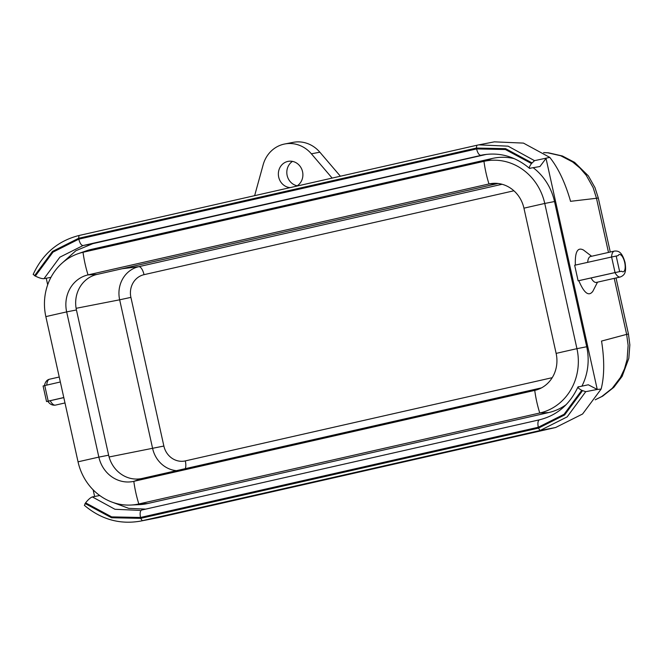 <?xml version="1.0" encoding="UTF-8"?>
<svg xmlns="http://www.w3.org/2000/svg" width="663" height="663" viewBox="0 0 663 663"><rect width="100%" height="100%" fill="white"/><g stroke="black" fill="none" stroke-linecap="round" stroke-linejoin="round"><path stroke-width="0.99" d="M340.392 176.217L319.848 152.192L311.395 153.824L332.146 178.09M311.395 153.824A30.987 28.55 -100.9 0 0 284.75 143.987A30.987 28.55 -100.9 0 0 263.153 164.772L254.633 195.668M296.668 186.137A13.285 12.232 -100.9 0 0 302.104 170.118A13.285 12.232 -100.9 0 0 288.107 161.374A13.285 12.232 -100.9 0 0 287.75 161.441A13.285 12.232 -100.9 0 0 278.41 175.289A13.285 12.232 -100.9 0 0 290.112 187.621M588.305 384.78L577.945 387.001C569.774 404.529 556.937 415.469 539.425 419.82L539.458 419.812C537.925 420.566 537.527 423.052 538.281 427.254L564.089 414.276L581.749 390.316L585.744 391.676L597.247 389.454L588.305 384.78M578.492 386.67C577.208 387.175 578.293 388.385 581.749 390.316M62.007 263.194L75.897 250.705L92.845 243.644L486.567 154.346M94.618 496.496L93.135 489.816M47.686 284.792L46.228 278.245M112.428 502.256L128.663 508.339L145.703 509.126M99.74 495.51L92.381 496.927C90.499 497.565 88.237 499.537 85.602 502.844L85.096 503.524L111.517 517.745L140.697 518.342L538.472 428.116L540.063 430.511L555.627 427.511L582.586 414.002L601.134 389.065L597.247 389.454L546.03 158.44L539.922 166.529L529.48 168.319C515.284 156.443 499.629 151.984 482.498 154.96L480.816 155.316C479.092 155.192 477.675 153.062 476.581 148.926L505.388 149.515L531.477 163.554C529.165 166.794 528.709 168.419 530.11 168.419M78.101 253.689L86.356 250.829A55.783 51.383 79.1 0 1 91.411 249.379L83.032 252.28L483.965 161.341A54.523 50.231 79.1 0 1 544.754 203.458L576.943 348.672A54.523 50.231 79.1 0 1 539.757 413.016L138.832 503.955A54.523 50.231 79.1 0 1 130.793 505.049A54.523 50.231 79.1 0 1 78.043 461.829L45.846 316.616A54.523 50.231 79.1 0 1 78.101 253.689A54.523 50.231 79.1 0 1 83.032 252.28A53.123 20.661 77.2 0 0 88.046 274.896L488.979 183.958A31.36 28.89 -100.9 0 1 493.595 183.328A31.36 28.89 -100.9 0 1 523.944 208.182L556.133 353.396A31.36 28.89 -100.9 0 1 537.585 389.587A31.36 28.89 -100.9 0 1 534.743 390.399L133.818 481.338A31.36 28.89 -100.9 0 1 98.853 457.114L66.665 311.9A31.36 28.89 -100.9 0 1 88.046 274.896L96.964 274.449L497.896 183.51L488.979 183.958A53.123 20.661 77.2 0 1 483.965 161.341L492.336 158.449L91.411 249.379M492.336 158.449A55.783 51.383 79.1 0 1 514.347 158.672M533.301 167.805A55.783 51.383 79.1 0 1 554.525 201.535L544.754 203.458A53.123 0.613 167.5 0 0 523.944 208.182M581.981 385.999A55.783 51.383 79.1 0 0 586.722 346.749L554.525 201.535M566.169 404.637A55.783 51.383 79.1 0 1 548.674 412.568L539.757 413.016A53.123 20.661 -102.8 0 1 534.743 390.399L540.287 388.485M130.793 505.049L139.528 504.626A55.783 51.383 79.1 0 0 147.75 503.507L548.674 412.568M96.964 274.449A30.1 27.73 -100.9 0 0 76.436 309.969L108.633 455.191A30.1 27.73 -100.9 0 0 142.189 478.437L133.818 481.338A53.123 20.661 -102.8 0 0 138.832 503.955L147.75 503.507M541.497 387.872L142.189 478.437M46.543 401.546L43.087 385.99L44.752 385.576L48.2 401.14L46.543 401.546L47.885 401.297M48.797 401.123L50.189 400.717A13.285 5.163 77.2 0 0 55.468 405.11C52.344 405.532 49.808 404.256 47.869 401.281M63.814 397.626L50.189 400.717M48.2 401.14L63.789 397.535M615.057 272.568L578.119 280.814L574.664 265.258L611.609 257.004L615.057 272.568L621.554 271.208L614.991 272.617A13.285 5.163 77.2 0 0 620.261 277.001C625.093 275.037 626.477 271.921 625.027 262.432C621.927 251.633 618.306 250.713 614.386 251.095A13.285 5.163 77.2 0 0 611.543 257.02M578.119 280.814L578.824 280.681C584.086 293.212 588.752 296.759 592.838 291.314L597.512 282.165M614.991 272.617L578.824 280.681M595.241 399.781L601.764 396.532L612.239 388.294L620.427 377.496L624.496 368.819L627.099 359.479L628.126 345.39L626.651 334.367L628.466 334.086L629.85 344.868L628.822 358.335L622.126 376.352L613.863 387.291L602.675 396.142L595.217 399.822M44.752 385.576L60.341 381.979M78.607 238.282L79.046 235.489L476.805 145.28L476.39 148.056L78.607 238.282L52.476 251.426L34.592 275.692L35.33 276.081C39.117 277.946 42.001 278.808 43.998 278.675L59.869 257.178L83.041 245.542L484.172 154.67M34.592 275.692L33.365 274.325M50.96 277.333L43.998 278.675M85.096 503.524L84.582 505.347M601.134 389.065C604.358 376.443 604.548 360.788 601.714 342.1L601.482 341.08L626.651 334.367L614.236 278.369M555.627 427.511L157.844 517.728L140.316 521.151L540.063 430.511L567.18 416.87L585.744 391.676M534.527 160.661L508.098 146.167L478.794 144.857L494.358 141.849L523.447 143.1L549.76 157.371L534.527 160.661L531.477 163.554M319.848 152.192A30.987 28.55 -100.9 0 0 293.203 142.346L284.75 143.987M608.493 252.437L596.485 198.27L570.503 201.328L570.279 200.309C564.934 182.101 558.097 167.789 549.76 157.371M292.491 161.391A13.285 12.232 -100.9 0 0 287.071 175.098A13.285 12.232 -100.9 0 0 297.215 185.797M611.609 257.004L618.107 255.653A8.851 3.448 77.2 0 1 624.687 262.49A8.851 3.448 77.2 0 1 621.554 271.208M543.619 152.614L547.737 152.813L560.683 155.739L572.641 161.971L579.992 168.062L586.291 175.38L593.161 187.67L596.485 198.27L598.291 197.98L594.984 187.621L588.346 175.844L574.606 162.369L562.431 155.996L548.5 152.813L543.585 152.589M591.131 278.029A13.285 5.163 77.2 0 0 596.402 282.413L620.261 277.001M614.386 251.095L590.526 256.506A13.285 5.163 77.2 0 0 587.683 262.349M591.636 256.258L583.481 250.034C577.572 246.885 574.862 251.907 575.368 265.101M185.3 468.666A8.851 3.448 77.2 0 0 185.317 460.901L552.221 377.678M76.112 308.312L119.663 299.809A28.086 25.874 79.1 0 1 138.816 266.667A8.851 3.448 77.2 0 1 144.028 274.673A19.235 17.719 79.1 0 0 130.909 297.372L119.663 299.809L152.623 448.486A28.086 25.874 -100.9 0 0 176.457 470.672M109.08 456.981L163.869 446.042A19.235 17.719 -100.9 0 0 185.317 460.901M122.083 268.755L138.816 266.667L502.09 184.273M144.028 274.673L513.9 190.787M130.909 297.372L163.869 446.042M586.722 346.749L576.943 348.672A53.123 0.613 167.5 0 0 556.133 353.396M78.043 461.829A53.123 0.613 -12.5 0 1 98.853 457.114L108.633 455.191M45.846 316.616A53.123 0.613 -12.5 0 1 66.665 311.9L76.436 309.969M140.697 518.342L142.28 520.737M59.239 377.015L49.592 379.203A13.285 5.163 77.2 0 0 46.75 385.12M92.845 243.644L83.041 245.542C81.309 245.418 79.892 243.28 78.798 239.144L476.581 148.926M539.392 419.828L141.609 510.054M478.794 144.857L476.813 145.272L478.794 144.857M531.983 162.874L505.571 148.661L476.39 148.056M92.381 496.927L114.964 509.283L139.992 510.386M538.472 428.116L564.603 414.972L582.495 390.706M35.33 276.081L52.999 252.122L78.798 239.144M33.158 274.457C42.697 253.796 57.988 240.81 79.038 235.498L79.046 235.489M85.602 502.844L111.691 516.883L140.506 517.471L538.281 427.254M141.675 510.038C140.142 510.792 139.752 513.27 140.506 517.471M616.192 256.026L619.64 271.581M64.991 402.947L55.468 405.11M44.421 385.725C45.175 381.954 46.899 379.783 49.592 379.203M140.316 521.151C119.705 524.665 101.049 519.386 84.35 505.314M79.038 235.498L476.813 145.272M539.425 419.82L141.642 510.046M628.466 334.086L616.026 277.963M610.275 252.031L598.291 197.98"/></g></svg>
